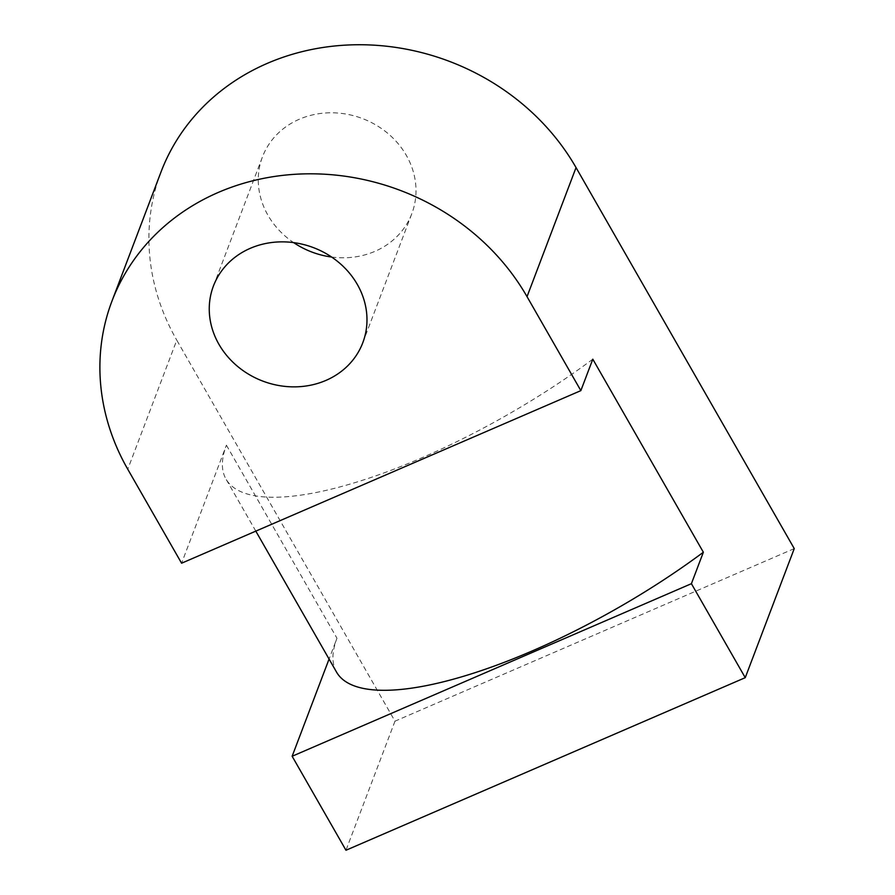 <?xml version="1.0" encoding="UTF-8"?>
<svg xmlns="http://www.w3.org/2000/svg" width="895" height="895" viewBox="0 0 895 895"><rect width="100%" height="100%" fill="white"/><g stroke="black" fill="none" stroke-linecap="round" stroke-linejoin="round"><path stroke-width="0.67" stroke-dasharray="4.47 3.36" d="M794.257 548.601L394.986 721.18L176.774 340.167L127.761 469.237M160.977 172.053A230.451 205.884 -159.2 0 0 176.774 340.167M331.597 257.033A79.89 71.376 -159.2 0 0 374.96 251.338A79.89 71.376 -159.2 0 0 411.823 213.659A79.89 71.376 -159.2 0 0 362.475 118.565A79.89 71.376 -159.2 0 0 262.448 156.927A79.89 71.376 -159.2 0 0 293.661 242.623M394.986 721.18L345.973 850.25M336.554 672.123A276.544 84.108 150.2 0 1 336.967 638.236L329.069 659.044M592.803 359.186A276.544 84.108 150.2 0 1 225.999 479.071A276.544 84.108 150.2 0 1 226.413 445.184L181.584 563.212M226.413 445.184L336.967 638.236M255.813 531.138L225.999 479.071M362.799 342.729L411.823 213.659M213.435 285.997L262.448 156.927"/><path stroke-width="1.34" d="M576.044 167.589L527.032 296.659A230.451 205.884 -159.2 0 0 307.735 173.82A230.451 205.884 -159.2 0 0 111.953 301.123L160.977 172.053A230.451 205.884 -159.2 0 1 356.758 44.75A230.451 205.884 -159.2 0 1 576.044 167.589L794.257 548.601L745.244 677.672L345.973 850.25L292.139 756.264L691.41 583.685L703.358 552.237A276.544 84.108 150.2 0 1 336.554 672.123L255.813 531.138M527.032 296.659L580.855 390.634L592.803 359.186L703.358 552.237M691.41 583.685L745.244 677.672M293.661 242.623A79.89 71.376 -159.2 0 0 331.597 257.033M329.069 659.044L292.139 756.264M111.953 301.123A230.451 205.884 -159.2 0 0 127.761 469.237L181.584 563.212L580.855 390.634M325.937 380.409A79.89 71.376 -159.2 0 0 362.799 342.729A79.89 71.376 -159.2 0 0 313.463 247.635A79.89 71.376 -159.2 0 0 213.435 285.997A79.89 71.376 -159.2 0 0 237.376 366.223A79.89 71.376 -159.2 0 0 325.937 380.409"/></g></svg>
